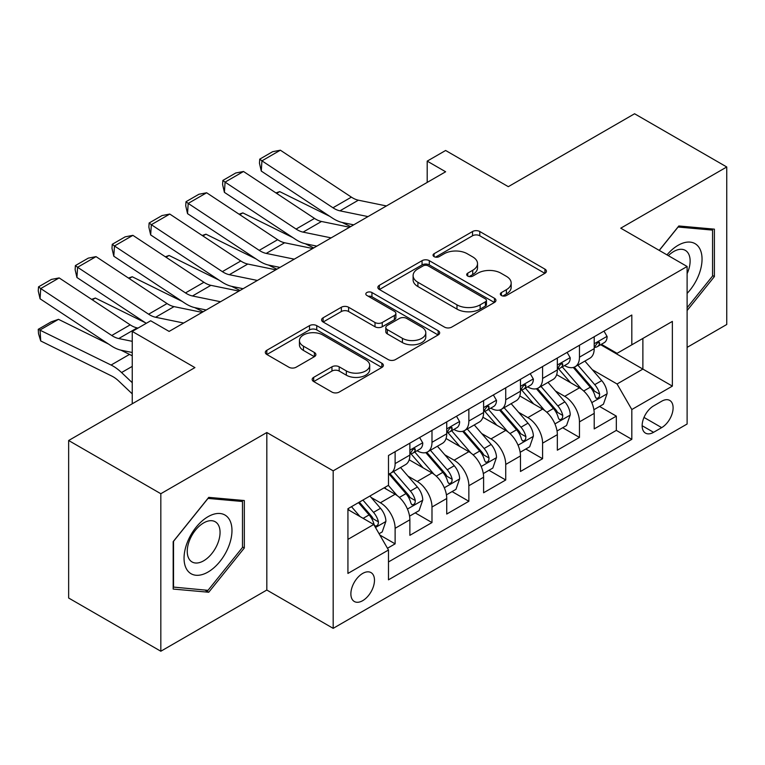 <?xml version="1.0" encoding="UTF-8"?>
<svg xmlns="http://www.w3.org/2000/svg" width="765" height="765" viewBox="0 0 765 765"><rect width="100%" height="100%" fill="white"/><g stroke="black" fill="none" stroke-linecap="round" stroke-linejoin="round"><path stroke-width="1.15" d="M501.4 295.5A3.586 2.066 0 0 0 506.468 295.5L544.919 273.306A5.116 2.955 0 0 0 546.42 271.212A5.116 2.955 0 0 0 544.919 269.127L479.779 231.518A5.116 2.955 0 0 0 472.541 231.518L434.09 253.712A3.586 2.066 0 0 0 433.047 255.175A3.586 2.066 0 0 0 434.09 256.638A3.586 2.066 0 0 0 439.158 256.638L444.14 253.77A16.381 9.457 0 0 1 467.3 253.77L472.722 256.906A16.381 9.457 0 0 1 477.523 263.59A16.381 9.457 0 0 1 472.722 270.274L467.75 273.143A3.586 2.066 0 0 0 466.698 274.606A3.586 2.066 0 0 0 467.75 276.069A3.586 2.066 0 0 0 472.818 276.069L477.79 273.201A16.381 9.457 0 0 1 500.951 273.201L506.382 276.337A16.381 9.457 0 0 1 511.173 283.021A16.381 9.457 0 0 1 506.382 289.705L501.4 292.574A3.586 2.066 0 0 0 500.358 294.037A3.586 2.066 0 0 0 501.4 295.5L501.4 292.574M362.677 600.678A16.687 9.629 120 0 0 373.578 585.98A16.687 9.629 120 0 0 371.015 572.602A16.687 9.629 120 0 0 362.677 573.434A16.687 9.629 120 0 0 351.776 588.132A16.687 9.629 120 0 0 354.329 601.51A16.687 9.629 120 0 0 362.677 600.678M313.679 377.355A5.116 2.955 0 0 0 312.177 379.44A5.116 2.955 0 0 0 313.679 381.534L331.953 392.082A5.116 2.955 0 0 0 339.191 392.082L381.888 367.43A5.116 2.955 0 0 0 383.389 365.335A5.116 2.955 0 0 0 381.888 363.251L316.748 325.641A5.116 2.955 0 0 0 309.509 325.641L266.813 350.293A5.116 2.955 0 0 0 265.312 352.388A5.116 2.955 0 0 0 266.813 354.472L288.883 367.219A5.116 2.955 0 0 0 296.122 367.219L314.396 356.672A5.116 2.955 0 0 0 315.897 354.578A5.116 2.955 0 0 0 314.396 352.493L303.456 346.172A13.694 7.908 0 0 1 299.44 340.578A13.694 7.908 0 0 1 307.893 333.282A13.694 7.908 0 0 1 322.811 334.993L365.699 359.751A13.694 7.908 0 0 1 369.705 365.335A13.694 7.908 0 0 1 361.252 372.641A13.694 7.908 0 0 1 346.335 370.929L339.191 366.798A5.116 2.955 0 0 0 331.953 366.798L313.679 377.355L313.679 381.534M687.113 347.377L726.75 324.494L726.75 166.98L634.577 113.765L508.304 186.67L445.632 150.485L427.195 161.128L445.632 171.771L169.113 331.417L150.686 320.774L132.249 331.417L132.249 403.786M160.822 493.721L160.822 651.235L266.822 590.035L266.822 432.521L160.822 493.721L68.649 440.506L194.922 367.602L132.249 331.417M266.822 432.521L333.177 470.838L687.113 266.488L687.113 424.011L333.177 628.352L333.177 470.838M726.75 166.98L620.75 228.18L687.113 266.488M444.494 327.104A5.116 2.955 0 0 0 451.733 327.104L494.439 302.452A5.116 2.955 0 0 0 495.94 300.358A5.116 2.955 0 0 0 494.439 298.274L429.299 260.664A5.116 2.955 0 0 0 422.06 260.664L379.354 285.316A5.116 2.955 0 0 0 377.862 287.411A5.116 2.955 0 0 0 379.354 289.495L444.494 327.104M368.3 296.275A3.586 2.066 0 0 1 371.943 296.782L371.943 292.526L438.163 330.757A5.116 2.955 0 0 1 439.665 332.851A5.116 2.955 0 0 1 438.163 334.936L395.457 359.588A5.116 2.955 0 0 1 388.228 359.588L323.088 321.989L323.088 317.81A5.116 2.955 0 0 0 321.587 319.894A5.116 2.955 0 0 0 323.088 321.989M323.088 317.81L341.362 307.253A5.116 2.955 0 0 1 348.601 307.253L375.013 322.505A5.116 2.955 0 0 0 382.251 322.505L394.377 315.505A5.116 2.955 0 0 0 395.878 313.421A5.116 2.955 0 0 0 394.377 311.326L366.875 295.453A3.586 2.066 0 0 1 365.823 293.99A3.586 2.066 0 0 1 368.032 292.077A3.586 2.066 0 0 1 371.943 292.526M160.822 651.235L68.649 598.02L68.649 440.506M387.473 548.266L395.123 543.848L379.822 535.012M371.111 497.422L380.377 502.768A20.856 12.039 60 0 1 395.123 528.309L409.868 519.789L409.868 535.328L431.986 522.562L415.213 512.875M407.984 476.136L417.241 481.481A20.856 12.039 60 0 1 431.986 507.023L446.731 498.512L446.731 514.042L468.859 501.276L452.077 491.589M444.857 454.85L454.114 460.195A20.856 12.039 60 0 1 468.859 485.737L483.604 477.226L483.604 492.765L505.722 479.99L488.95 470.303M481.721 433.564L490.977 438.909A20.856 12.039 60 0 1 505.722 464.451L520.468 455.94L520.468 471.479L542.595 458.704L525.813 449.017M518.594 412.278L527.85 417.623A20.856 12.039 60 0 1 542.595 443.165L557.341 434.654L557.341 450.193L579.459 437.417L579.459 421.878A20.856 12.039 -120 0 0 564.713 396.337L555.457 390.992M562.686 427.731L579.459 437.417M409.868 519.789A20.856 12.039 -120 0 0 395.123 494.247L384.059 487.86M446.731 498.512A20.856 12.039 -120 0 0 431.986 472.961L409.189 459.803M483.604 477.226A20.856 12.039 -120 0 0 468.859 451.675L446.052 438.517M520.468 455.94A20.856 12.039 -120 0 0 505.722 430.389L482.925 417.231M557.341 434.654A20.856 12.039 -120 0 0 542.595 409.103L519.789 395.945M661.677 401.233L653.568 405.919A16.161 9.333 120 0 0 643.011 420.157A16.161 9.333 120 0 0 645.488 433.114A16.161 9.333 120 0 0 653.568 432.311L661.677 427.625A16.161 9.333 120 0 0 672.234 413.387A16.161 9.333 120 0 0 669.758 400.43A16.161 9.333 120 0 0 661.677 401.233M347.932 539.373L373.741 524.474L388.486 550.016L388.486 579.822L631.814 439.33L631.814 409.533L617.068 383.992L592.33 369.705M388.486 550.016L347.932 573.434L347.932 508.725L388.486 485.306L388.486 455.51L631.814 315.027L631.814 344.824L672.368 321.405L672.368 386.115L631.814 409.533M417.049 450.719L417.241 450.824A20.856 12.039 60 0 0 427.673 451.857L442.419 443.346A20.856 12.039 -120 0 0 446.731 433.803L446.731 421.878M453.913 429.433L454.114 429.538A20.856 12.039 60 0 0 464.537 430.571L479.282 422.06A20.856 12.039 -120 0 0 483.604 412.517L483.604 400.592M490.786 408.147L490.977 408.252A20.856 12.039 60 0 0 501.41 409.285L516.155 400.774A20.856 12.039 -120 0 0 520.468 391.231L520.468 379.306M527.649 386.861L527.85 386.966A20.856 12.039 60 0 0 538.273 387.998L553.019 379.488A20.856 12.039 -120 0 0 557.341 369.944L557.341 358.02M388.486 561.94L616.332 430.389L616.332 416.131L594.204 428.907L594.204 413.368A20.856 12.039 -120 0 0 579.459 387.826L556.662 374.659M564.522 365.574L564.713 365.68A20.856 12.039 -120 0 0 575.146 366.712A20.856 12.039 -120 0 0 579.459 357.169L579.459 345.245M575.146 366.712L589.892 358.202A20.856 12.039 -120 0 0 594.204 348.658L594.204 336.734M395.123 451.675L395.123 463.6A20.856 12.039 60 0 1 390.8 473.143A20.856 12.039 60 0 1 388.486 473.984M390.8 473.143L405.546 464.632A20.856 12.039 -120 0 0 409.868 455.079L409.868 443.165M431.986 430.389L431.986 442.313A20.856 12.039 60 0 1 427.673 451.857M468.859 409.103L468.859 421.027A20.856 12.039 60 0 1 464.537 430.571M505.722 387.817L505.722 399.741A20.856 12.039 60 0 1 501.41 409.285M542.595 366.531L542.595 378.455A20.856 12.039 60 0 1 538.273 387.998M542.595 443.165L542.595 458.704M505.722 464.451L505.722 479.99M468.859 485.737L468.859 501.276M431.986 507.023L431.986 522.562M395.123 528.309L395.123 543.848M373.741 524.474L347.932 509.576M617.068 383.992L642.877 369.093L642.877 338.436L672.368 321.405M600.649 344.709L672.368 386.115M601.386 344.288L617.068 353.334L631.814 344.824M266.822 590.035L333.177 628.352M427.195 161.128L427.195 182.414M599.55 406.445L616.332 416.131M616.332 430.389L631.814 439.33M687.113 310.533L714.395 276.586L714.395 229.156L678.823 225.971L659.201 250.375M173.177 589.06L208.749 592.244L244.331 547.979L244.331 500.54L208.749 497.365L173.177 541.63L173.177 589.06M712.559 275.524L714.395 276.586M242.486 546.918L244.331 547.979M204.991 590.073L208.749 592.244M502.835 296.007L506.382 293.961A16.381 9.457 0 0 0 511.173 287.277L511.173 283.021M477.523 263.59L477.523 267.846A16.381 9.457 0 0 1 472.722 274.53L469.184 276.576M544.852 273.344L479.779 235.773A5.116 2.955 0 0 0 472.541 235.773L435.524 257.145M494.372 302.491L429.299 264.92A5.116 2.955 0 0 0 422.06 264.92L379.43 289.533M485.393 301.821A3.586 2.066 0 0 0 486.444 300.358A3.586 2.066 0 0 0 485.393 298.895L428.209 265.885A3.586 2.066 0 0 0 423.15 265.885L417.9 268.917A16.381 9.457 0 0 0 413.1 275.601A16.381 9.457 0 0 0 417.9 282.285L456.982 304.853A16.381 9.457 0 0 0 480.143 304.853L485.393 301.821L485.393 306.077A3.586 2.066 0 0 0 486.444 304.613L486.444 300.358M413.1 275.601L413.1 279.856A16.381 9.457 0 0 0 417.9 286.54L417.9 282.285M485.393 306.077L480.143 309.108A16.381 9.457 0 0 1 456.982 309.108L417.9 286.54M323.155 322.027L341.362 311.508L341.362 307.253M395.878 313.421L395.878 317.676A5.116 2.955 0 0 1 394.377 319.76L382.251 326.76A5.116 2.955 0 0 1 375.013 326.76L348.601 311.508A5.116 2.955 0 0 0 341.362 311.508M371.943 296.782L438.096 334.974M402.428 338.331A13.694 7.908 0 0 0 417.346 340.043A13.694 7.908 0 0 0 425.799 332.746A13.694 7.908 0 0 0 421.792 327.152L406.684 318.431A5.116 2.955 0 0 0 399.445 318.431L387.32 325.431A5.116 2.955 0 0 0 385.818 327.525A5.116 2.955 0 0 0 387.32 329.61L402.428 338.331L402.428 342.586A13.694 7.908 0 0 0 417.346 344.307A13.694 7.908 0 0 0 425.799 337.002L425.799 332.746M385.818 327.525L385.818 331.781A5.116 2.955 0 0 0 387.32 333.865L387.32 329.61M402.428 342.586L387.32 333.865M369.705 365.335L369.705 369.591A13.694 7.908 0 0 1 361.252 376.896A13.694 7.908 0 0 1 346.335 375.185L339.191 371.054A5.116 2.955 0 0 0 331.953 371.054L313.746 381.572M299.44 340.578L299.44 344.833A13.694 7.908 0 0 0 303.456 350.427L303.456 346.172M314.329 356.71L303.456 350.427M381.821 367.468L316.748 329.897A5.116 2.955 0 0 0 309.509 329.897L266.88 354.511M593.898 409.715L603.422 404.216L607.114 393.564A13.818 7.975 -120 0 0 601.73 380.597L584.881 361.09M275.935 192.914L279.713 191.613L329.763 216.332M342.194 222.472L350.609 226.631M581.515 389.165L562.256 366.875M570.556 382.682L559.378 369.744A33.105 19.115 -120 0 0 558.354 368.587M573.262 367.468L590.303 387.195A13.818 7.975 60 0 1 595.227 396.71L596.231 398.345L598.096 398.087L599.349 396.566L599.655 394.157A13.818 7.975 -120 0 0 594.73 384.642L577.881 365.135M574.266 367.143L592.569 388.343A7.038 4.064 60 0 1 594.348 391.097L599.655 394.157M279.713 191.613L276.643 193.382M368.003 216.591L339.947 210.834A26.067 15.051 60 0 1 332.957 207.774L261.936 160.841L261.276 171.073L332.297 218.006A39.101 22.577 -120 0 0 342.768 222.596L353.707 224.843M603.977 331.092L607.114 336.524A13.818 7.975 60 0 1 604.254 342.634L597.245 346.679A13.818 7.975 -120 0 0 599.655 343.495L599.358 342.271L597.637 342.615L595.227 346.048A13.818 7.975 60 0 1 594.204 348.018M386.43 205.948L358.374 200.191A26.067 15.051 60 0 1 351.393 197.131L280.373 150.198L261.936 160.841L259.727 159.158L272.627 151.7L280.373 150.198M594.673 347.329L594.73 347.329A13.818 7.975 -120 0 0 597.245 346.679M261.276 171.073L259.459 163.251L259.727 159.158M687.113 293.397A33.889 19.565 120 0 0 701.601 254.095A33.889 19.565 120 0 0 678.086 245.316A33.889 19.565 120 0 0 666.984 254.869M687.113 273.669A23.199 13.397 120 0 0 685.325 250.375A23.199 13.397 120 0 0 673.716 251.522A23.199 13.397 120 0 0 668.352 255.663M659.277 250.423L678.086 227.023L712.559 230.102L712.559 276.06L687.113 307.712M710.274 228.783L712.559 230.102M228.764 546.229A33.889 19.565 120 0 0 219.995 513.497A33.889 19.565 120 0 0 187.262 542.528A33.889 19.565 120 0 0 196.031 575.261A33.889 19.565 120 0 0 228.764 546.229M217.862 543.131A23.199 13.397 120 0 0 215.252 521.768A23.199 13.397 120 0 0 189.443 540.587A23.199 13.397 120 0 0 192.053 561.95A23.199 13.397 120 0 0 217.862 543.131M173.54 587.262L173.54 541.295L208.013 498.417L242.486 501.496L242.486 547.453L208.013 590.341L173.177 587.051M240.2 500.176L242.486 501.496M557.035 431.001L566.559 425.493L570.241 414.85A13.818 7.975 -120 0 0 564.866 401.883L548.017 382.376M239.072 214.2L242.84 212.899L292.899 237.619M305.321 243.758L313.746 247.917M544.642 410.451L525.392 388.161M533.683 403.968L522.514 391.03A33.105 19.115 -120 0 0 521.481 389.873M536.399 388.754L553.43 408.481A13.818 7.975 60 0 1 558.354 417.996L559.368 419.631L561.233 419.373L562.485 417.853L562.782 415.443A13.818 7.975 -120 0 0 557.857 405.928L541.008 386.421M537.393 388.429L555.706 409.629A7.038 4.064 60 0 1 557.475 412.383L562.782 415.443M242.84 212.899L239.78 214.669M520.162 452.287L529.686 446.779L533.377 436.136A13.818 7.975 -120 0 0 527.993 423.169L511.144 403.662M202.199 235.486L205.976 234.186L256.026 258.905M268.458 265.044L276.873 269.204M507.778 431.737L488.519 409.447M496.82 425.254L485.641 412.316A33.105 19.115 -120 0 0 484.618 411.159M499.526 410.04L516.566 429.767A13.818 7.975 60 0 1 521.491 439.282L522.495 440.917L524.36 440.659L525.612 439.139L525.918 436.729A13.818 7.975 -120 0 0 520.984 427.214L504.145 407.707M500.53 409.715L518.833 430.915A7.038 4.064 60 0 1 520.611 433.669L525.918 436.729M205.976 234.186L202.907 235.955M483.298 473.573L492.823 468.065L496.504 457.422A13.818 7.975 -120 0 0 491.13 444.455L474.281 424.948M165.336 256.772L169.103 255.472L219.163 280.191M231.585 286.33L240.009 290.49M470.905 453.023L451.656 430.733M459.947 446.54L448.778 433.602A33.105 19.115 -120 0 0 447.745 432.445M462.662 431.326L479.693 451.054A13.818 7.975 60 0 1 484.618 460.568L485.632 462.203L487.496 461.945L488.749 460.425L489.045 458.015A13.818 7.975 -120 0 0 484.121 448.5L467.272 428.993M463.657 431.001L481.969 452.201A7.038 4.064 60 0 1 483.738 454.955L489.045 458.015M169.103 255.472L166.043 257.241M446.425 494.859L455.95 489.351L459.641 478.708A13.818 7.975 -120 0 0 454.257 465.742L437.408 446.234M128.463 278.058L132.24 276.758L182.29 301.477M194.721 307.616L203.136 311.766M434.032 474.31L414.783 452.019M423.083 467.826L411.905 454.888A33.105 19.115 -120 0 0 410.882 453.731M425.789 452.612L442.83 472.34A13.818 7.975 60 0 1 447.755 481.854L448.759 483.49L450.623 483.231L451.876 481.711L452.182 479.301A13.818 7.975 -120 0 0 447.248 469.786L430.408 450.279M426.793 452.287L445.096 473.487A7.038 4.064 60 0 1 446.875 476.241L452.182 479.301M132.24 276.758L129.17 278.527M331.13 237.877L303.074 232.12A26.067 15.051 60 0 1 296.093 229.06L225.073 182.127L224.403 192.359L295.424 239.292A39.101 22.577 -120 0 0 305.904 243.882L316.844 246.129M567.114 352.378L570.241 357.81A13.818 7.975 60 0 1 567.381 363.92L560.382 367.965A13.818 7.975 -120 0 0 562.782 364.781L562.495 363.557L560.764 363.901L558.354 367.334A13.818 7.975 60 0 1 557.341 369.304M349.567 227.234L321.51 221.477A26.067 15.051 60 0 1 314.52 218.417L243.509 171.484L225.073 182.127L222.854 180.435L235.763 172.986L243.509 171.484M557.8 368.615L557.857 368.615A13.818 7.975 -120 0 0 560.382 367.965M224.403 192.359L222.596 184.528L222.854 180.435M294.267 259.163L266.21 253.406A26.067 15.051 60 0 1 259.22 250.346L188.2 203.413L187.54 213.645L258.56 260.578A39.101 22.577 -120 0 0 269.031 265.168L279.971 267.415M530.241 373.664L533.377 379.096A13.818 7.975 60 0 1 530.518 385.206L523.509 389.251A13.818 7.975 -120 0 0 525.918 386.067L525.622 384.843L523.901 385.187L521.491 388.62A13.818 7.975 60 0 1 520.468 390.59M312.694 248.52L284.637 242.763A26.067 15.051 60 0 1 277.657 239.703L206.636 192.77L188.2 203.413L185.991 201.721L198.89 194.272L206.636 192.77M520.936 389.901L520.984 389.901A13.818 7.975 -120 0 0 523.509 389.251M187.54 213.645L185.723 205.814L185.991 201.721M257.394 280.449L229.337 274.692A26.067 15.051 60 0 1 222.357 271.632L151.336 224.7L150.667 234.932L221.687 281.864A39.101 22.577 -120 0 0 232.168 286.454L243.107 288.701M493.377 394.95L496.504 400.382A13.818 7.975 60 0 1 493.645 406.492L486.645 410.537A13.818 7.975 -120 0 0 489.045 407.353L488.759 406.129L487.028 406.473L484.618 409.906A13.818 7.975 60 0 1 483.604 411.876M275.83 269.806L247.774 264.049A26.067 15.051 60 0 1 240.784 260.989L169.773 214.057L151.336 224.7L149.118 223.007L162.027 215.558L169.773 214.057M484.063 411.188L484.121 411.188A13.818 7.975 -120 0 0 486.645 410.537M150.667 234.932L148.859 227.1L149.118 223.007M220.53 301.735L192.474 295.978A26.067 15.051 60 0 1 185.484 292.918L114.463 245.986L113.803 256.218L184.824 303.15A39.101 22.577 -120 0 0 195.295 307.74L206.234 309.988M456.504 416.236L459.641 421.668A13.818 7.975 60 0 1 456.782 427.778L449.772 431.823A13.818 7.975 -120 0 0 452.182 428.639L451.886 427.415L450.164 427.759L447.755 431.192A13.818 7.975 60 0 1 446.731 433.162M238.957 291.092L210.901 285.335A26.067 15.051 60 0 1 203.92 282.275L132.9 235.343L114.463 245.986L112.254 244.293L125.154 236.844L132.9 235.343M447.2 432.474L447.248 432.474A13.818 7.975 -120 0 0 449.772 431.823M113.803 256.218L111.986 248.386L112.254 244.293M409.562 516.145L419.086 510.638L422.768 499.994A13.818 7.975 -120 0 0 417.394 487.028L400.544 467.52M91.599 299.345L95.367 298.044L145.427 322.763M397.169 495.596L388.352 485.383M386.21 489.112L384.776 487.448M388.926 473.898L405.957 493.626A13.818 7.975 60 0 1 410.882 503.14L411.895 504.776L413.76 504.518L415.013 502.997L415.309 500.587A13.818 7.975 -120 0 0 410.384 491.063L393.535 471.565M389.921 473.573L408.233 494.773A7.038 4.064 60 0 1 410.002 497.527L415.309 500.587M95.367 298.044L92.307 299.813M183.657 323.021L155.601 317.265A26.067 15.051 60 0 1 148.62 314.205L77.6 267.272L76.93 277.504L146.268 323.318M168.587 331.111L169.371 331.264M419.641 437.523L422.768 442.954A13.818 7.975 60 0 1 419.909 449.065L412.909 453.11A13.818 7.975 -120 0 0 415.309 449.925L415.022 448.701L413.291 449.045L410.882 452.478A13.818 7.975 60 0 1 409.868 454.448M202.094 312.378L174.037 306.622A26.067 15.051 60 0 1 167.047 303.562L96.036 256.629L77.6 267.272L75.381 265.579L88.291 258.13L96.036 256.629M410.327 453.76L410.384 453.75A13.818 7.975 -120 0 0 412.909 453.11M76.93 277.504L75.123 269.672L75.381 265.579M379.086 533.731L382.213 531.924L385.904 521.281A13.818 7.975 -120 0 0 380.521 508.314L369.916 496.026M58.503 319.33L40.067 329.973L40.727 340.97L38.518 333.712L38.25 329.313L51.15 321.864L58.503 319.33L108.553 344.049M120.985 350.188L129.514 354.396A39.101 22.577 60 0 1 132.249 355.907M360.019 516.557L351.479 506.669M38.25 329.313L111.078 365.039A39.101 22.577 60 0 1 121.559 372.545L132.249 382.701M132.249 393.879L118.738 381.047A26.067 15.051 -120 0 0 111.747 376.045L40.727 340.97M349.347 510.389L347.932 508.754M358.489 502.624L369.093 514.912A13.818 7.975 60 0 1 374.018 524.427L375.022 526.062L376.887 525.804L378.139 524.283L378.445 521.873A13.818 7.975 -120 0 0 373.511 512.349L362.906 500.071M359.34 502.136L371.36 516.059A7.038 4.064 60 0 1 373.138 518.804L378.445 521.873M132.249 341.324L118.738 338.551A26.067 15.051 60 0 1 111.747 335.491L40.727 288.558L40.067 298.79L111.078 345.723A39.101 22.577 -120 0 0 121.559 350.313L132.249 352.502M138.025 328.08L137.165 327.908A26.067 15.051 60 0 1 130.184 324.848L59.163 277.915L40.727 288.558L38.518 286.865L51.418 279.416L59.163 277.915M40.067 298.79L38.25 290.958L38.518 286.865M380.377 502.768L395.123 494.247M417.241 481.481L431.986 472.961M454.114 460.195L468.859 451.675M490.977 438.909L505.722 430.389M527.85 417.623L542.595 409.103M564.713 396.337L579.459 387.826M579.459 357.169L594.204 348.658M395.123 463.6L409.868 455.079M431.986 442.313L446.731 433.803M468.859 421.027L483.604 412.517M505.722 399.741L520.468 391.231M542.595 378.455L557.341 369.944M579.459 421.878L594.204 413.368M643.996 417.422L661.677 427.625M642.141 425.713L653.568 432.311M506.382 293.961L506.382 289.705M467.75 276.069L467.75 273.143M472.722 274.53L472.722 270.274M434.09 256.638L434.09 253.712M472.541 235.773L472.541 231.518M479.779 235.773L479.779 231.518M544.919 273.306L544.919 269.127M379.354 289.495L379.354 285.316M422.06 264.92L422.06 260.664M429.299 264.92L429.299 260.664M494.439 302.452L494.439 298.274M456.982 309.108L456.982 304.853M480.143 309.108L480.143 304.853M348.601 311.508L348.601 307.253M375.013 326.76L375.013 322.505M382.251 326.76L382.251 322.505M394.377 319.76L394.377 315.505M438.163 334.936L438.163 330.757M331.953 371.054L331.953 366.798M339.191 371.054L339.191 366.798M346.335 375.185L346.335 370.929M314.396 356.672L314.396 352.493M266.813 354.472L266.813 350.293M309.509 329.897L309.509 325.641M316.748 329.897L316.748 325.641M381.888 367.43L381.888 363.251M591.794 402.629L607.018 393.832M594.73 384.642L601.73 380.597M583.714 391.001L590.303 387.195M607.018 336.361L594.204 343.762M339.947 210.834L358.374 200.191M332.957 207.774L351.393 197.131M597.867 342.462L599.655 343.495M554.921 423.915L570.154 415.118M557.857 405.928L564.866 401.883M546.841 412.287L553.43 408.481M518.058 445.201L533.281 436.404M520.984 427.214L527.993 423.169M509.978 433.573L516.566 429.767M481.185 466.487L496.418 457.69M484.121 448.5L491.13 444.455M473.105 454.859L479.693 451.054M444.322 487.774L459.545 478.976M447.248 469.786L454.257 465.742M436.241 476.146L442.83 472.34M570.154 357.647L557.341 365.048M303.074 232.12L321.51 221.477M296.093 229.06L314.52 218.417M561.003 363.748L562.782 364.781M533.281 378.933L520.468 386.335M266.21 253.406L284.637 242.763M259.22 250.346L277.657 239.703M524.13 385.034L525.918 386.067M496.418 400.219L483.604 407.621M229.337 274.692L247.774 264.049M222.357 271.632L240.784 260.989M487.267 406.32L489.045 407.353M459.545 421.505L446.731 428.907M192.474 295.978L210.901 285.335M185.484 292.918L203.92 282.275M450.394 427.606L452.182 428.639M407.449 509.06L422.682 500.262M410.384 491.063L417.394 487.028M399.368 497.422L405.957 493.626M422.682 442.792L409.868 450.183M155.601 317.265L174.037 306.622M148.62 314.205L167.047 303.562M413.53 448.892L415.309 449.925M375.491 527.506L385.809 521.548M373.511 512.349L380.521 508.314M363.126 518.354L369.093 514.912M129.514 354.396L111.078 365.039M132.249 366.378L121.559 372.545M118.738 338.551L137.165 327.908M111.747 335.491L130.184 324.848"/></g></svg>
